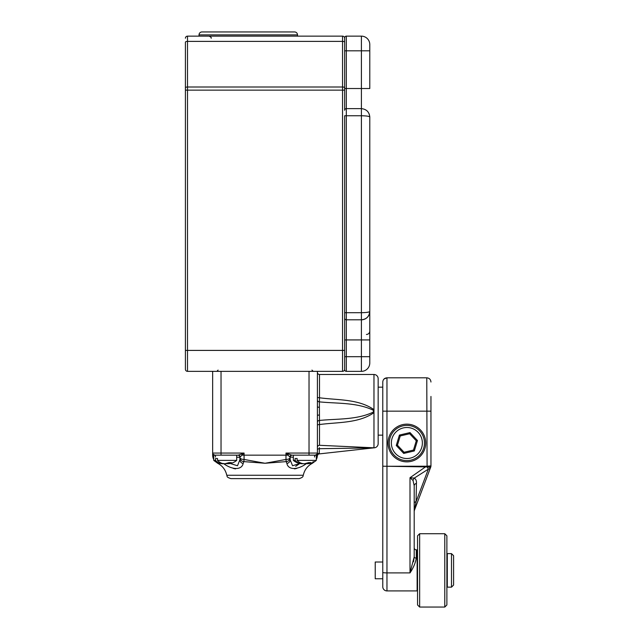 <?xml version="1.0" encoding="UTF-8"?>
<svg xmlns="http://www.w3.org/2000/svg" width="639" height="639" viewBox="0 0 639 639"><rect width="100%" height="100%" fill="white"/><g stroke="black" fill="none" stroke-linecap="round" stroke-linejoin="round"><path stroke-width="0.96" d="M185.414 350.404L185.414 42.166A2.093 0.783 180 0 1 187.507 41.383L187.507 87L342.544 87L342.544 41.383L187.507 41.383L187.507 36.143L342.544 36.143A2.093 2.093 0 0 1 344.645 38.236L344.645 110.307A1.677 1.677 0 0 1 346.314 108.63L361.402 108.63L346.314 108.63L346.314 312.695L361.402 312.695L361.402 115.755L344.645 115.755L344.645 369.262A2.093 2.093 0 0 1 342.544 371.355L187.507 371.355A2.093 2.093 0 0 1 185.414 369.262L185.414 350.404L342.544 350.404L342.544 90.139L187.507 90.139L187.507 371.355M185.414 352.776L185.414 357.736L185.414 352.776M344.645 73.852L344.645 64.212M361.402 108.63L361.402 115.755C366.459 115.835 369.246 116.25 369.781 117.009L369.781 339.924L369.781 117.009C369.246 111.953 366.459 109.165 361.402 108.63L361.402 50.808L344.645 50.808L344.645 42.166A2.093 0.783 180 0 0 342.544 41.383L342.544 36.143A2.093 2.093 0 0 1 344.645 38.236A2.093 2.093 0 0 0 342.544 36.143M185.414 38.236A2.093 2.093 0 0 1 187.507 36.143M369.781 54.994L369.781 88.517L346.314 88.517L346.314 108.63M369.781 311.473L369.781 311.441C369.246 316.489 366.459 319.284 361.402 319.812L361.402 339.924L346.314 339.924L346.314 356.69L361.402 356.69L361.402 339.924L369.781 339.924L369.781 362.976A8.379 8.379 0 0 1 361.402 371.355L346.314 371.355A1.677 1.677 0 0 1 344.645 369.677L344.645 369.262A2.093 2.093 0 0 1 342.544 371.355L342.544 350.404L344.645 350.404M344.645 37.813A1.677 1.677 0 0 1 346.314 36.143L361.402 36.143A8.379 8.379 0 0 1 369.781 44.522L369.781 88.517M344.645 318.142L344.645 312.695L346.314 312.695L346.314 319.812A1.677 1.677 0 0 1 344.645 318.142M369.781 362.976L369.781 356.69L361.402 356.69L361.402 371.355A8.379 8.379 0 0 0 369.781 362.976A8.379 8.379 0 0 1 361.402 371.355M369.15 314.62L369.781 311.433A8.379 8.379 0 0 1 361.402 319.812L346.314 319.812L346.314 339.924L344.645 339.924M369.781 311.433A8.379 8.379 0 0 1 361.402 319.812L361.402 312.695C366.459 312.615 369.246 312.191 369.781 311.433L369.717 311.584M368.807 312.024L366.299 312.455M369.781 44.522A8.379 8.379 0 0 0 361.402 36.143A8.379 8.379 0 0 1 369.781 44.522A8.379 8.379 0 0 0 361.402 36.143L361.402 50.808L369.781 50.808M382.769 578.766L375.229 578.766L375.229 562.008L382.769 562.008L382.769 435.151L378.16 435.151L378.16 384.55L378.16 387.17L382.769 387.17L382.769 382.018C383.017 379.47 384.414 378.064 386.962 377.809L383.999 379.039M317.407 372.401A2.093 2.093 0 0 0 319.5 374.494L319.5 397.777C337.712 400.238 358.375 398.832 373.975 409.647L373.975 412.674C358.375 423.481 337.712 422.083 319.5 424.544L319.5 445.295L374.166 447.819A4.193 4.193 0 0 0 378.16 443.634L378.16 378.687A4.193 4.193 0 0 0 373.975 374.494L319.5 374.494M299.172 478.619L230.879 478.619C225.511 476.862 227.716 476.215 226.773 475.256L303.285 475.256C302.71 475.688 304.308 476.99 299.172 478.619M233.179 468.363L235.487 468.914M216.869 461.614L217.651 463.267L213.738 460.392L215.519 460.392C217.699 462.708 220.207 463.818 223.035 463.738L223.035 463.579M306.592 463.483C297.694 470.136 288.237 470.16 286.903 463.483L286.224 461.614L265.025 463.267L243.834 461.614L243.155 463.483C241.814 470.136 232.38 470.16 223.466 463.483M317.407 422.235A2.093 1.781 0 0 1 319.38 420.454C337.256 418.657 356.53 419.991 373.048 412.219L373.631 411.157L373.048 410.102C356.53 402.33 337.256 403.664 319.38 401.867L319.5 424.544A2.093 0.767 180 0 0 317.407 425.31M319.292 452.875L319.332 450.703M374.166 447.819L319.236 453.906C318.51 453.363 317.024 456.03 317.383 455.783L317.383 455.783M317.407 371.355L317.407 455.16A9.082 9.082 0 0 1 316.329 459.449A4.193 4.177 28.2 0 1 316.313 459.473M221.03 371.355L221.03 453.059L244.074 453.059L238.267 455.16L214.744 455.16A2.093 2.093 0 0 1 212.651 453.059L212.651 371.355M314.54 457.021A2.093 0.775 -90 0 1 315.307 455.16A2.093 2.093 0 0 0 317.407 453.059L317.032 455.16A2.093 1.55 -150 0 1 317.128 454.105L317.407 453.059L317.128 454.105L315.307 455.16L291.783 455.16A2.093 1.949 -90 0 0 289.85 457.021L285.976 453.059L291.783 455.16M215.511 457.021A2.093 0.775 -90 0 0 214.744 455.16L212.931 454.105A2.093 1.55 -30 0 1 213.027 455.16L212.651 455.16A9.082 9.082 0 0 0 213.73 459.449A9.082 9.082 0 0 1 212.651 455.16L212.651 453.059L212.931 454.105L212.651 453.059L221.03 453.059L221.03 455.16M373.048 412.219L373.975 412.674L373.975 447.795A8.379 7.484 -85.3 0 0 373.048 447.875L319.38 448.706L319.236 453.906M373.975 374.494L373.975 409.647L373.048 410.102M317.407 397.011A2.093 0.767 0 0 0 319.5 397.777L319.38 401.867A2.093 1.781 -0 0 1 317.407 400.086M319.404 447.667L319.38 448.706A2.093 1.102 180 0 0 317.407 449.808M292.263 455.16A2.093 2.093 0 0 0 290.17 457.252L290.17 459.792L292.558 465.751L299.827 463.483L295.705 466.326M230.232 463.483L237.492 465.759L239.889 459.792L239.889 457.252L236.702 457.252M239.889 459.792L239.889 459.792A4.193 3.786 0 0 0 243.155 463.483M297.127 458.506L295.13 458.506L297.127 458.506L297.127 460.392L316.313 460.392L312.407 463.267L313.19 461.614M294.571 468.914L296.879 468.363M265.025 463.267L285.976 459.449L286.224 461.614A4.193 4.154 180 0 0 290.17 457.468A4.193 1.981 180 0 1 285.976 459.449L285.976 455.16L244.074 455.16L244.074 459.449L265.025 463.267M293.357 457.252L289.85 457.021M290.17 459.792A4.193 3.786 180 0 1 286.903 463.483M213.027 455.16L212.651 453.059M243.834 461.614L244.074 459.449A4.193 1.981 0 0 1 239.889 457.468A4.193 4.154 0 0 0 243.834 461.614M241.478 454.105A2.093 0.703 -128.2 0 1 242.349 455.16L244.074 455.16L244.074 453.059L239.889 457.252A2.093 2.093 -90 0 0 237.788 455.16M238.267 455.16A2.093 1.949 -90 0 1 240.208 457.021M288.572 454.105A2.093 0.703 -51.8 0 0 287.71 455.16L285.976 455.16L285.976 453.059L309.028 453.059L309.028 371.355M317.407 447.244L317.407 447.244A2.093 1.949 180 0 1 319.5 445.295M317.032 455.16L317.407 455.16A2.093 1.965 180 0 1 319.284 453.203M319.284 407.323A2.093 0.735 0 0 1 317.407 406.596M319.284 414.999A2.093 0.735 0 0 0 317.407 415.725M430.958 396.452L430.958 465.895A3.139 3.139 0 0 1 430.758 467.005L430.582 467.46A4.193 0.479 -159.3 0 1 427.315 466.734L427.084 466.853A0.966 0.966 0 0 1 426.916 466.917L382.769 466.214L382.769 382.018M302.646 463.579L302.423 463.738C299.012 463.69 295.985 462.572 293.357 460.392L293.357 455.16L316.313 455.16L316.313 460.392C313.685 462.572 310.658 463.69 307.247 463.738L310.953 462.636L308.581 462.636L304.643 463.738C301.816 463.818 299.308 462.708 297.127 460.392M293.357 460.392L295.13 460.392C297.311 462.708 299.819 463.818 302.646 463.738M295.13 458.506L295.13 460.392M304.835 463.738L307.016 463.579M217.508 458.506L215.519 458.506L217.508 458.506L217.508 460.392L236.702 460.392L236.702 455.16M222.891 463.738L222.811 463.738C219.393 463.69 216.373 462.572 213.738 460.392L213.738 455.16L232.612 455.16M215.519 458.506L215.519 460.392M225.224 463.738L227.404 463.579M227.404 463.387L231.342 462.636L228.97 462.636L225.032 463.738C222.204 463.818 219.696 462.708 217.508 460.392M227.404 463.738L227.628 463.738C231.046 463.69 234.074 462.572 236.702 460.392M406.867 424.152A18.858 18.858 0 0 0 388.009 443.003A18.858 18.858 0 0 0 406.867 461.861A18.858 18.858 0 0 0 425.718 443.003A18.858 18.858 0 0 0 406.867 424.152M416.293 549.852L417.131 549.852L417.131 590.915L386.962 590.915A4.193 4.193 0 0 1 382.769 586.73L382.769 466.214L386.962 466.278L386.962 572.903L410.006 572.903L410.006 477.724L413.05 480.52L414.2 485.784L414.2 547.759A2.093 2.093 0 0 0 416.293 549.852L416.293 558.111C415.454 562.975 413.361 567.903 410.006 572.903L414.2 556.857L414.2 503.173A4.193 1.837 180 0 1 416.085 501.639L414.471 510.17L430.582 467.46A4.193 3.067 -159.3 0 1 428.354 469.13L426.724 466.214L430.958 465.895L430.958 411.157L386.962 411.157L386.962 466.278L426.724 466.214M382.769 561.793L382.769 578.974M430.942 465.903A3.139 3.067 20.7 0 1 430.75 467.013L427.315 466.734L427.004 466.166M413.05 480.52A4.193 3.027 110 0 1 414.256 478.108C415.941 479.154 416.668 480.887 416.436 483.324L416.085 501.639L428.354 469.13L414.256 478.108L410.006 477.724L426.381 466.278M414.471 510.17A4.193 4.193 0 0 0 414.2 511.647L414.2 503.173M382.769 411.157L386.962 411.157L386.962 377.809L426.772 377.809C429.32 378.064 430.718 379.47 430.958 382.018M416.109 500.617L416.261 492.078M416.293 558.111A2.093 1.254 0 0 1 414.2 556.857L413.505 561.793M414.2 485.784A4.193 2.772 180 0 1 416.436 483.324M426.772 377.809L427.084 466.853M423.713 448.099A17.596 17.596 0 0 1 401.771 459.848A17.596 17.596 0 0 1 390.022 437.915A17.596 17.596 0 0 1 411.955 426.157A17.596 17.596 0 0 1 423.713 448.099M410.014 432.587L417.467 440.519L414.312 450.942L403.72 453.426L396.268 445.487L399.415 435.071L410.014 432.587L409.663 433.745L400.246 435.95L397.442 445.215L404.064 452.268L413.489 450.064L416.285 440.798L409.663 433.745M399.415 435.071L400.246 435.95M397.442 445.215L396.268 445.487M404.064 452.268L403.72 453.426M413.489 450.064L414.312 450.942M417.467 440.519L416.285 440.798M444.784 533.725L446.885 535.817L446.885 604.957L444.784 607.05L444.784 533.725L419.647 533.725L419.647 607.05L417.547 604.957L417.547 535.817L419.647 533.725M451.493 553.622L453.586 555.722L453.586 585.052L451.493 587.145L451.493 553.622L447.3 553.622L447.3 587.145L451.493 587.145M294.571 31.95A2.931 2.931 0 0 1 297.502 34.881L199.033 34.881A2.931 2.931 0 0 1 201.964 31.95L294.571 31.95M199.033 36.143L199.033 34.881M297.502 36.143L297.502 34.881M255.185 31.95L241.35 31.95L255.185 31.95M185.414 87.791A2.093 0.783 180 0 1 187.507 87L187.507 90.139L185.414 90.139M344.645 90.139L342.544 90.139L342.544 87A2.093 0.783 180 0 1 344.645 87.791M346.314 36.143L346.314 88.517L344.645 88.517M344.645 356.69L346.314 356.69L346.314 371.355M309.028 455.16L309.028 453.059L317.407 453.059L317.24 453.874L317.407 453.059A2.093 2.093 0 0 1 315.307 455.16M382.769 572.392A4.193 0.511 180 0 0 386.962 572.903L386.962 590.915M421.708 447.492A15.504 15.504 0 0 1 402.378 457.844A15.504 15.504 0 0 1 392.026 438.522A15.504 15.504 0 0 1 411.348 428.162A15.504 15.504 0 0 1 421.708 447.492M311.96 370.093L313.214 371.355M218.099 370.093L216.845 371.355M369.214 113.974L369.773 116.57M366.427 334.477C368.463 334.285 369.582 333.167 369.781 331.13M214.992 461.238L217.651 463.267C222.532 465.863 225.567 469.857 226.773 475.256M312.407 463.267L315.067 461.238L312.407 463.267C307.527 465.863 304.483 469.857 303.285 475.256M444.784 607.05L419.647 607.05M417.131 582.96L417.547 582.96M446.885 582.96L447.3 582.96M417.131 557.815L417.547 557.815M446.885 557.815L447.3 557.815M211.182 38.236C211.621 37.749 210.918 37.054 209.089 36.143"/></g></svg>

